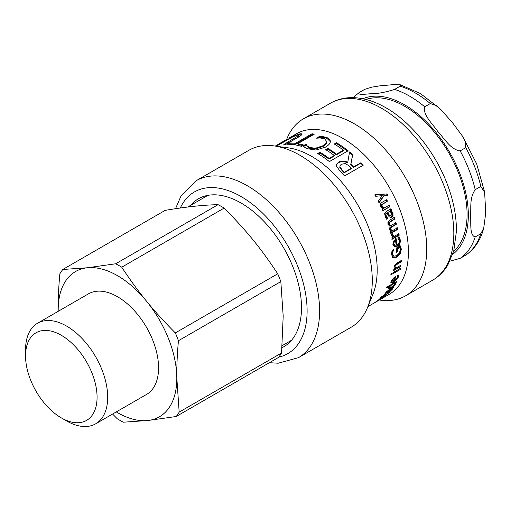 <?xml version="1.0" encoding="UTF-8"?>
<svg xmlns="http://www.w3.org/2000/svg" width="511" height="511" viewBox="0 0 511 511"><rect width="100%" height="100%" fill="white"/><g stroke="black" fill="none" stroke-linecap="round" stroke-linejoin="round"><path stroke-width="0.77" d="M374.422 195.055L387.089 193.899A92.702 53.521 60 0 1 387.926 195.483L383.697 195.815L378.67 202.835M386.623 194.116L387.453 195.681M384.163 195.604L379.149 202.65A92.702 53.521 -120 0 0 378.319 201.053L382.247 195.656L375.726 196.301A92.702 53.521 -120 0 0 374.857 194.793L387.089 193.899M388.826 205.269L389.491 206.77L382.464 210.826M386.227 199.827L386.961 201.308L381.519 204.815L381.66 206.495L383.576 208.303L389.331 205.147A92.702 53.521 60 0 1 390.008 206.661L382.982 210.717A92.702 53.521 -120 0 0 382.305 209.203L383.09 208.756L380.848 206.604C379.999 204.796 380.433 203.352 382.151 202.286L386.712 199.654A92.702 53.521 60 0 1 387.453 201.149L382.011 204.655L382.158 206.355L384.08 208.181M389.491 206.77L390.008 206.661M386.961 201.308L387.453 201.149M394.16 241.952L393.553 241.754L394.875 240.445L395.482 240.636L394.16 241.952L393.885 243.926L394.843 245.414L394.364 245.223M393.553 241.754L393.278 243.715L394.09 245.12L396.204 245.254A92.702 53.521 -120 0 0 395.482 240.636M398.503 236.938L399.621 239.57C399.992 242.431 398.989 244.577 396.6 246.008L394.134 246.615M395.514 238.484L396.491 244.494L397.111 244.731C398.765 243.721 399.461 242.278 399.2 240.394L397.839 237.947A92.702 53.521 -120 0 0 397.82 237.864L399.11 237.117L400.228 239.78C400.611 242.668 399.602 244.826 397.213 246.257L394.435 246.768L392.902 244.405L393.253 241.409L396.121 238.663A92.702 53.521 60 0 1 397.111 244.731M399.589 245.555L400.733 248.825L399.711 253.335L396.089 256.854L392.499 257.487M392.742 250.173L392.359 251.425L392.978 251.699L392.729 254.267L393.719 256.209L396.638 255.704L399.442 253.054L400.279 249.796L399.781 247.643L399.161 247.369L396.74 248.768L396.951 251.361L396.44 251.661M392.359 251.425L392.109 253.973L393.087 255.883L393.719 256.209M396.951 251.361L397.577 251.661L396.485 252.293A92.702 53.521 -120 0 0 396.114 248.18L400.209 245.817L401.352 249.119L400.33 253.667L396.715 257.205L393.074 257.793M396.74 248.768L397.36 249.042A92.702 53.521 60 0 1 397.577 251.661M399.781 247.643L397.36 249.042M393.489 249.745L392.978 251.699M393.016 257.768L391.637 254.721L391.726 252.472L392.109 250.543L393.611 249.675A92.702 53.521 60 0 1 393.623 249.802M400.158 265.65L393.815 269.661M400.624 260.872L400.586 261.383L394.99 264.851L394.371 266.352L395.635 268.262L400.886 265.228A92.702 53.521 60 0 1 400.726 266.487L393.7 270.549A92.702 53.521 -120 0 0 393.86 269.284L394.639 268.831L393.898 267.087L396.734 263.114L401.295 260.482A92.702 53.521 60 0 1 401.212 261.798L395.616 265.273L394.99 266.78L395.635 268.262M400.107 266.027L400.726 266.487M400.586 261.383L401.212 261.798M391.496 273.404L390.966 274.113M391.036 273.666L392.269 272.957A92.702 53.521 60 0 1 392.026 274.343L390.8 275.052A92.702 53.521 -120 0 0 391.036 273.666M391.413 273.851L392.026 274.343M399.679 268.76L393.374 272.65M393.425 272.369L400.452 268.313A92.702 53.521 60 0 1 400.234 269.533L393.208 273.589A92.702 53.521 -120 0 0 393.425 272.369M399.621 269.041L400.234 269.533M394.115 282.89L394.549 283.356L390.493 285.7L389.388 287.865L391.337 287.208L394.601 284.403L394.626 283.42L394.058 282.813M390.04 285.215L390.493 285.7M389.644 285.445L389.261 285.994M388.794 287.201L389.388 287.865M389.478 287.923L388.162 288.408M394.971 282.168L395.258 282.57L394.773 283.797M389.063 285.783L389.516 286.262L386.476 288.019A92.702 53.521 -120 0 0 386.929 287.01L396.708 281.363A92.702 53.521 60 0 1 396.261 282.366L395.546 282.781L395.61 283.982L393.853 286.019L390.813 288.147L388.2 288.951M388.117 288.702L388.43 289.06L388.341 287.974L389.516 286.262M395.808 281.887L396.261 282.366M345.276 163.514L341.316 164.267L339.987 165.711L339.956 166.758L342.127 169.876A92.702 53.521 60 0 1 344.433 172.252L351.472 168.183A92.702 53.521 -120 0 0 349.441 166.081L345.276 163.514M339.987 165.711L339.956 166.758M339.764 167.34L341.91 170.425A91.814 53.01 60 0 1 344.19 172.775L344.433 172.252M344.19 172.775L351.236 168.713L351.472 168.183M336.487 164.772L338.461 162.734C341.316 161.208 344.382 161.272 347.652 162.939L349.556 151.959A92.702 53.521 60 0 1 352.705 154.641L350.897 164.255A92.702 53.521 60 0 1 353.555 166.982L361.002 162.683A92.702 53.521 60 0 1 363.283 165.149L344.555 175.963A92.702 53.521 -120 0 0 340.102 171.249L336.57 166.331L336.557 164.459L338.621 162.128C341.476 160.601 344.548 160.678 347.844 162.364M349.428 152.585L352.545 155.242L350.68 164.804L353.312 167.512L360.766 163.207L363.021 165.653M360.766 163.207L361.002 162.683M353.312 167.512L353.555 166.982M350.68 164.804L350.897 164.255M352.545 155.242L352.705 154.641M334.852 144.364L336.449 143.444L347.985 151.416M326.293 150.03L327.902 149.103L336.385 154.827L343.341 150.815L343.43 150.157A92.702 53.521 -120 0 0 334.239 144.006L336.455 142.722A92.702 53.521 60 0 1 348.1 150.777L329.371 161.585A92.702 53.521 -120 0 0 317.727 153.536L319.943 152.259A92.702 53.521 60 0 1 329.135 158.41L334.264 155.446A92.702 53.521 -120 0 0 325.699 149.666L327.915 148.388A92.702 53.521 60 0 1 336.481 154.169L343.43 150.157M318.34 153.9L319.937 152.974L329.039 159.068L334.175 156.104L334.264 155.446M336.449 143.444L336.455 142.722M336.385 154.827L336.481 154.169M327.902 149.103L327.915 148.388M329.039 159.068L329.135 158.41M319.937 152.974L319.943 152.259M318.161 138.027L319.592 137.204L323.061 137.376L326.868 138.302L330.317 141.675M303.381 146.568L306.383 144.83L307.054 146.459L309.564 148.26L315.568 148.963L322.882 146.516C325.373 145.028 326.689 143.655 326.829 142.397L326.804 141.145L326.778 141.649L324.594 138.768L320.09 137.957L316.648 138.194A92.702 53.521 -120 0 0 316.469 138.136L319.445 136.424L322.939 136.603L326.778 137.536C329.231 138.564 330.406 139.963 330.31 141.732C330.202 143.489 328.579 145.303 325.437 147.168L315.97 150.03L307.335 148.714L304.575 147.206L303.234 145.782L306.242 144.045A92.702 53.521 60 0 1 306.434 144.102L306.651 145.475M323.061 137.376L322.939 136.603M319.592 137.204L319.445 136.424M315.568 148.963L315.517 148.216L322.843 145.776C325.341 144.287 326.65 142.914 326.778 141.649L326.829 142.397M306.434 144.102L306.932 145.68L309.474 147.494L315.517 148.216M306.383 144.83L306.242 144.045M330.317 141.311L330.31 141.732M289.149 144.281L290.005 143.789L295.677 144.128L312.189 134.597L313.262 134.744M312.189 134.597L311.966 133.793A92.702 53.521 60 0 1 314.297 134.144L297.785 143.68L297.99 144.479L302.946 145.597M295.677 144.128L295.454 143.329L311.966 133.793M290.005 143.789L289.718 142.984A92.702 53.521 60 0 1 295.454 143.329M297.785 143.68A92.702 53.521 60 0 1 303.809 145.098L301.592 146.376A92.702 53.521 -120 0 0 287.501 144.262L289.718 142.984M298.501 135.089L301.739 134.629M285.828 144.313L295.863 138.519L298.954 136.418L298.635 135.613C299.076 135.076 298.609 134.942 297.242 135.211L292.88 136.814L276.777 145.942A92.702 53.521 -120 0 0 276.061 146.184M293.774 136.399L293.621 136.086L299.369 133.984C301.183 133.633 302.014 133.761 301.854 134.361C301.733 134.987 300.353 136.047 297.709 137.555L286.026 144.3A92.702 53.521 -120 0 0 283.861 144.46L298.635 135.613L298.954 136.418M275.716 146.14L293.621 136.086M276.547 145.284L277.224 144.983M279.766 143.489L275.276 146.082M279.747 143.463L279.364 143.732M287.865 138.845L287.342 139.152A92.702 53.521 -120 0 0 287.208 139.216L280.284 143.125M380.81 297.217L390.174 291.813A92.702 53.521 60 0 1 389.465 292.586L381.398 297.242L385.441 295.518A92.702 53.521 60 0 1 384.981 295.946L377.968 300.404L386.035 295.748A92.702 53.521 60 0 1 385.281 296.335L375.917 301.739A92.702 53.521 -120 0 0 377.016 300.877L383.691 296.597L379.82 298.29A92.702 53.521 -120 0 0 380.81 297.217M391.132 288.543L391.439 288.913L389.484 290.037L388.705 291.615L388.168 290.931M388.347 290.9L389.433 291.379L391.343 289.756L391.547 288.996L391.004 288.338M389.184 289.667L389.484 290.037M388.501 291.353L387.843 291.724M392.058 287.942L391.515 288.958M392.116 287.974L392.601 288.613L390.806 290.804L388.858 292.145L387.491 292.477L388.545 290.58L387.025 291.672L385.569 293.825A92.702 53.521 60 0 1 385.53 293.87L384.323 294.566L386.699 291.462L393.732 287.041A92.702 53.521 60 0 1 393.17 287.917L392.601 288.613L392.09 287.987M392.863 287.54L393.17 287.917M385.109 293.314L385.53 293.87M385.141 293.263L385.569 293.825M388.258 290.229L388.545 290.58M393.879 277.805L394.428 278.316L392.902 279.504L391.956 281.056L392.065 282.015L393.278 281.721A92.702 53.521 -120 0 0 394.428 278.316M392.467 279.108L392.902 279.504M391.362 280.488L391.369 281.363L392.065 282.015M398.075 275.346L397.526 277.332M394.741 277.224L394.403 278.291M392.531 282.021L390.838 282.538M394.077 281.095L393.329 281.574M398.676 275.902L398.478 277.026L393.681 282.308L391.011 282.947L391.011 281.555L392.384 279.204L395.648 276.694A92.702 53.521 60 0 1 394.179 281.197L397.443 277.633L397.264 275.921A92.702 53.521 -120 0 0 397.283 275.857L398.574 275.11L398.676 275.902L398.107 275.378M397.558 276.47L397.283 275.934M393.655 280.68L394.179 281.197M398.299 233.546L398.612 235.028L391.586 239.084M391.822 233.738L393.317 236.421L393.917 236.567L398.899 233.693A92.702 53.521 60 0 1 399.212 235.194L392.186 239.25A92.702 53.521 -120 0 0 391.873 237.749L392.921 237.142L391.164 234.492L392.397 233.783A92.702 53.521 60 0 1 392.416 233.859L393.917 236.567M398.612 235.028L399.212 235.194M393.745 217.507L394.262 219.021L388.743 222.509L388.667 224.054L390.774 225.69L395.993 222.643A92.702 53.521 60 0 1 396.459 224.169L390.921 227.657L390.8 229.215L392.218 230.8L397.469 227.765A92.702 53.521 60 0 1 397.865 229.279L390.838 233.342A92.702 53.521 -120 0 0 390.442 231.822L391.215 231.374L389.561 229.471L390.072 226.405L387.983 224.335L387.938 222.087L389.669 220.171L394.3 217.501A92.702 53.521 60 0 1 394.824 219.027L389.305 222.521L389.229 224.08L390.774 225.69M396.881 227.676L397.271 229.177L390.244 233.233M395.425 222.598L395.878 224.105L390.347 227.599L390.219 229.139L392.218 230.8M394.262 219.021L394.824 219.027M397.271 229.177L397.865 229.279M390.347 227.599L390.921 227.657M395.878 224.105L396.459 224.169M388.743 222.509L389.305 222.521M387.881 212.435L389.829 211.311L387.881 212.435L389.254 214.984L391.062 215.648L391.624 213.221L389.829 211.311M387.351 212.512L388.711 215.035L390.519 215.68M389.982 215.859L391.062 215.648M390.404 208.878L391.03 210.385L390.289 210.813L392.391 213.183L392.493 215.47L391.177 217.194L390.385 217.507M392.493 215.47L393.042 215.444L391.726 217.175L390.666 217.514L389.063 216.709L386.942 212.978L386.182 213.183L385.371 214.409L385.76 216.108L387.274 218.567L386.067 219.264M390.289 210.813L391.867 211.497L392.927 213.138L393.042 215.444M391.03 210.385L391.56 210.308L390.819 210.743M387.274 218.567L387.823 218.542L386.616 219.238L385.243 216.651L384.668 213.624L386.124 211.567L390.928 208.788A92.702 53.521 60 0 1 391.56 210.308M387.242 218.478L387.792 218.453A92.702 53.521 60 0 1 387.823 218.542M386.942 212.978L385.901 214.339L386.297 216.057L387.792 218.453M391.33 211.56L391.867 211.497M269.406 362.701L278.195 363.219L298.437 357.681L351.114 327.27A102.187 59.001 -120 0 0 367.524 307.513L372.877 294.419A92.702 53.521 -120 0 0 357.994 205.301A92.702 53.521 -120 0 0 288.255 147.851L274.235 145.935A102.187 59.001 -120 0 0 248.927 150.272L196.25 180.683L181.054 195.905L175.509 208.718M367.882 306.626L389.203 294.317A92.702 53.521 -120 0 0 389.21 187.275A92.702 53.521 -120 0 0 296.508 133.754L289.481 137.817M281.995 347.716A85.414 49.318 -120 0 0 283.809 346.758A85.414 49.318 -120 0 0 283.809 248.129A85.414 49.318 -120 0 0 198.396 198.811A85.414 49.318 -120 0 0 190.635 205.333M379.315 300.027L380.261 300.155A102.187 59.001 -120 0 0 405.574 295.824A102.187 59.001 -120 0 0 405.574 177.828A102.187 59.001 -120 0 0 303.387 118.827A102.187 59.001 -120 0 0 286.978 138.583L286.614 139.471M367.524 307.513A102.187 59.001 -120 0 0 351.114 209.267A102.187 59.001 -120 0 0 274.235 145.935M453.634 251.335A88.288 50.972 -120 0 0 467.086 214.396A88.288 50.972 -120 0 0 431.865 129.187A88.288 50.972 -120 0 0 365.946 99.453M480.819 186.438L484.632 192.379L485.45 207.402L485.214 216.932L483.725 228.11L480.819 233.706L475.204 236.951C469.341 235.443 471.238 223.192 470.574 215.987C471.238 208.015 469.341 197.955 475.204 189.683L480.819 186.438A97.116 56.069 60 0 0 465.77 147.653L460.156 150.898C450.625 149.717 444.155 138.213 437.799 131.519C432.772 124.052 422.508 114.739 424.705 106.793L430.319 103.554L436.113 105.49L440.98 109.654L452.676 122.927L462.18 135.76L465.489 141.713L465.77 147.653M364.771 89.342L371.733 87.157L379.845 85.854L393.936 84.59L400.247 84.775L400.222 86.174L394.607 89.419C385.569 92.248 378.121 93.666 372.251 93.673C367.224 93.8 356.959 95.64 359.156 92.587L364.771 89.342M449.916 261.159L460.156 258.362L466.032 254.957C474.783 248.857 480.679 239.908 483.725 228.117M353.018 97.646L359.156 92.587M121.752 267.202L224.131 208.092C246.864 231.093 260.399 247.682 277.728 273.8L175.343 332.91C164.523 322.071 154.922 311.506 146.542 301.215C138.136 290.931 129.877 279.594 121.752 267.202A94.465 54.536 60 0 0 115.684 263.778L87.24 267.783A83.868 48.424 60 0 1 146.542 301.215A83.868 48.424 60 0 1 176.8 377.578A83.868 48.424 60 0 1 147.749 420.515A83.868 48.424 60 0 1 116.278 411.911M62.815 269.469A94.465 54.536 60 0 0 59.838 273.864C58.618 287.259 58.069 299.542 58.197 310.72L58.203 311.32A83.868 48.424 60 0 1 58.197 310.72A83.868 48.424 60 0 1 87.24 267.783L62.815 269.469L165.194 210.36C185.519 206.904 203.142 205.007 218.063 204.668A94.465 54.536 60 0 1 224.131 208.092M218.063 204.668L115.684 263.778M37.578 323.227L88.454 293.851A58.075 33.534 60 0 1 132.988 309.174A58.075 33.534 60 0 1 158.563 367.3A58.075 33.534 60 0 1 146.536 394.447L95.659 423.817A58.075 33.534 -120 0 0 107.68 396.67A58.075 33.534 -120 0 0 82.111 338.55A58.075 33.534 -120 0 0 37.578 323.227A58.075 33.534 -120 0 0 25.55 349.811L25.55 355.937A50.576 29.197 60 0 1 61.103 335.171A50.576 29.197 60 0 1 97.071 396.747A50.576 29.197 60 0 1 61.314 417.877A50.576 29.197 60 0 1 25.55 355.937M179.169 412.115L176.8 377.578C176.672 366.406 177.221 354.123 178.441 340.722L280.826 281.612L283.196 316.149L281.548 353.005L179.169 412.115A94.465 54.536 60 0 1 176.193 416.51L278.572 357.4A94.465 54.536 60 0 0 281.548 353.005M112.586 414.044L117.255 418.777A94.465 54.536 60 0 0 123.323 422.201L147.749 420.515L176.193 416.51M175.343 332.91A94.465 54.536 60 0 1 178.441 340.722M277.728 273.8A94.465 54.536 60 0 1 280.826 281.612M61.314 417.877L66.615 420.943A58.075 33.534 -120 0 0 95.659 423.817M381.66 206.495L382.158 206.355M381.519 204.815L382.011 204.655M382.95 203.621L383.442 203.461M393.278 243.715L393.885 243.926M399.621 239.57L400.228 239.78M399.142 238.043L399.749 238.235M396.6 246.008L397.213 246.257M400.733 248.825L401.352 249.119M400.285 246.915L400.905 247.19M392.109 253.973L392.729 254.267M396.089 256.854L396.715 257.205M399.711 253.335L400.33 253.667M394.371 266.352L394.99 266.78M394.99 264.851L395.616 265.273M396.581 263.695L397.207 264.11M389.12 286.76L389.503 287.188M390.423 287.693L390.813 288.147M393.553 285.675L393.853 286.019M395.041 283.35L395.61 283.982M341.91 170.425L342.127 169.876M338.461 162.734L338.621 162.128M326.868 138.302L326.778 137.536M322.882 146.516L322.843 145.776M309.564 148.26L309.474 147.494M307.054 146.459L306.932 145.68M299.721 134.783L299.369 133.984M286.697 140.218L286.53 139.893M295.863 138.519L295.543 137.715M385.882 292.318L386.169 292.682M388.041 290.376L388.315 290.714M388.334 291.449L388.858 292.145M391.688 288.741L392.218 289.424M391.439 280.558L391.956 281.056M397.884 276.464L398.478 277.026M393.163 281.778L393.681 282.308M391.963 234.575L392.557 234.702M390.219 229.139L390.8 229.215M391.809 226.456L392.391 226.514M388.667 224.054L389.229 224.08M390.193 221.365L390.755 221.378M388.711 215.035L389.254 214.984M385.76 216.108L386.297 216.057M385.371 214.409L385.901 214.339M386.182 213.183L386.712 213.113M391.177 217.194L391.726 217.175M392.391 213.183L392.927 213.138M278.782 357.132A93.36 53.904 -120 0 0 282.679 237.583A93.36 53.904 -120 0 0 180.281 208.028M298.437 357.681A102.187 59.001 -120 0 0 298.437 239.685A102.187 59.001 -120 0 0 196.25 180.683M330.464 103.19C336.762 99.6 343.705 97.748 351.293 97.639C362.369 97.588 373.669 100.833 385.185 107.367C412.019 122.263 437.32 154.788 448.894 188.636C454.068 203.576 456.572 217.852 456.393 231.457L453.762 250.869L447.853 264.973C443.963 271.469 438.898 276.54 432.657 280.188A102.187 59.001 -120 0 0 432.657 162.191A102.187 59.001 -120 0 0 330.464 103.19L303.387 118.827M362.867 98.751A90.051 51.994 60 0 1 431.054 126.683A90.051 51.994 60 0 1 468.338 215.118A90.051 51.994 60 0 1 452.701 254.35M400.222 86.174A97.116 56.069 60 0 1 430.319 103.554M480.819 233.706A97.116 56.069 60 0 1 465.77 255.117M424.705 106.793A97.116 56.069 -120 0 0 394.607 89.419M475.204 189.683A97.116 56.069 -120 0 0 460.156 150.898M460.156 258.362A97.116 56.069 -120 0 0 475.204 236.951M432.657 280.188L405.574 295.824M400.254 84.775L420.457 93.564L440.06 108.773M462.921 136.929L476.68 163.935L484.517 191.695M282.155 345.672L291.564 340.243M187.665 207.044L207.913 195.355"/></g></svg>
